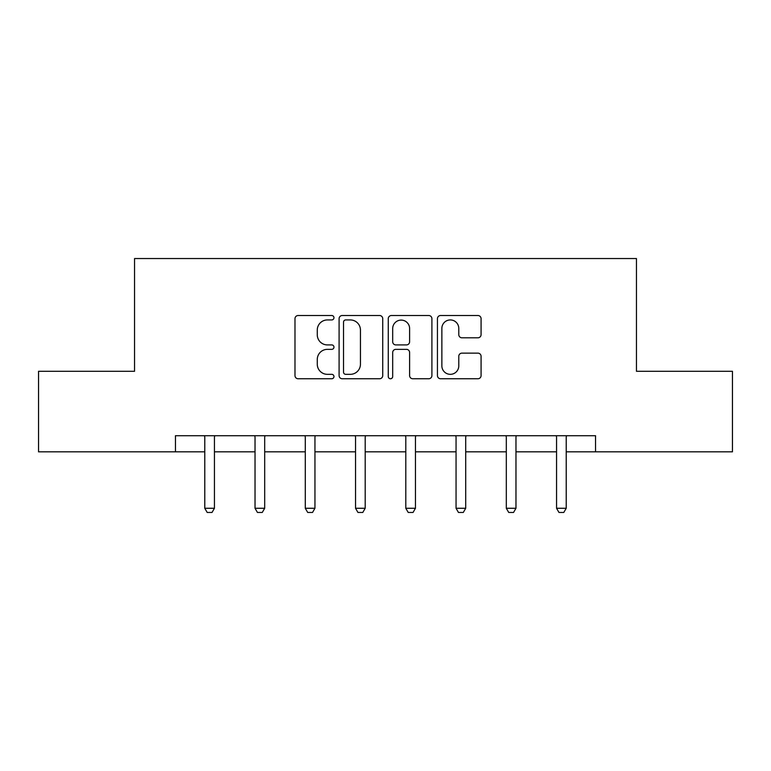 <?xml version="1.0" encoding="UTF-8"?>
<svg xmlns="http://www.w3.org/2000/svg" width="771" height="771" viewBox="0 0 771 771"><rect width="100%" height="100%" fill="white"/><g stroke="black" fill="none" stroke-linecap="round" stroke-linejoin="round"><path stroke-width="1.16" d="M333.959 317.729A2.217 2.217 0 0 0 331.742 315.512L298.146 315.512A3.161 3.161 0 0 0 294.985 318.674L294.985 375.593A3.161 3.161 0 0 0 298.146 378.754L331.742 378.754A2.217 2.217 0 0 0 333.959 376.537A2.217 2.217 0 0 0 331.742 374.33L327.396 374.33A10.119 10.119 0 0 1 317.276 364.211L317.276 359.469A10.119 10.119 0 0 1 327.396 349.35L331.742 349.35A2.217 2.217 0 0 0 333.959 347.133A2.217 2.217 0 0 0 331.742 344.916L327.396 344.916A10.119 10.119 0 0 1 317.276 334.797L317.276 330.055A10.119 10.119 0 0 1 327.396 319.936L331.742 319.936A2.217 2.217 0 0 0 333.959 317.729M477.914 337.804A3.161 3.161 0 0 0 481.075 334.643L481.075 318.674A3.161 3.161 0 0 0 477.914 315.512L440.598 315.512A3.161 3.161 0 0 0 437.436 318.674L437.436 375.593A3.161 3.161 0 0 0 440.598 378.754L477.914 378.754A3.161 3.161 0 0 0 481.075 375.593L481.075 356.298A3.161 3.161 0 0 0 477.914 353.137L461.945 353.137A3.161 3.161 0 0 0 458.784 356.298L458.784 365.868A8.462 8.462 0 0 1 450.322 374.33A8.462 8.462 0 0 1 441.86 365.868L441.86 328.398A8.462 8.462 0 0 1 450.322 319.936A8.462 8.462 0 0 1 458.784 328.398L458.784 334.643A3.161 3.161 0 0 0 461.945 337.804L477.914 337.804M175.46 451.825L38.55 451.825L38.55 371.294L134.549 371.294L134.549 258.545L636.451 258.545L636.451 371.294L732.45 371.294L732.45 451.825L595.54 451.825L595.54 435.721L175.46 435.721L175.46 451.825L204.778 451.825M382.734 318.674A3.161 3.161 0 0 0 379.573 315.512L342.257 315.512A3.161 3.161 0 0 0 339.095 318.674L339.095 375.593A3.161 3.161 0 0 0 342.257 378.754L379.573 378.754A3.161 3.161 0 0 0 382.734 375.593L382.734 318.674M391.427 315.512L428.743 315.512A3.161 3.161 0 0 1 431.905 318.674L431.905 375.593A3.161 3.161 0 0 1 428.743 378.754L412.774 378.754A3.161 3.161 0 0 1 409.613 375.593L409.613 352.511A3.161 3.161 0 0 0 406.452 349.35L395.86 349.35A3.161 3.161 0 0 0 392.69 352.511L392.69 376.537A2.217 2.217 0 0 1 390.483 378.754A2.217 2.217 0 0 1 388.266 376.537L388.266 318.674A3.161 3.161 0 0 1 391.427 315.512M214.444 451.825L255.028 451.825M264.694 451.825L305.287 451.825M314.954 451.825L355.537 451.825M365.203 451.825L405.797 451.825M415.463 451.825L456.046 451.825M465.713 451.825L506.306 451.825M515.972 451.825L556.556 451.825M566.222 451.825L595.54 451.825M345.736 319.936A2.217 2.217 0 0 0 343.519 322.153L343.519 372.114A2.217 2.217 0 0 0 345.736 374.33L350.323 374.33A10.119 10.119 0 0 0 360.442 364.211L360.442 330.055A10.119 10.119 0 0 0 350.323 319.936L345.736 319.936M409.613 328.552A8.462 8.462 0 0 0 401.151 320.1A8.462 8.462 0 0 0 392.69 328.552L392.69 341.755A3.161 3.161 0 0 0 395.86 344.916L406.452 344.916A3.161 3.161 0 0 0 409.613 341.755L409.613 328.552M214.81 435.721L214.589 436.425A3.219 3.219 0 0 0 214.444 437.398L214.444 508.272L212.025 512.455L207.197 512.455L204.778 508.272L204.778 437.398A3.219 3.219 0 0 0 204.623 436.425L204.402 435.721M204.778 508.272L214.444 508.272M265.07 435.721L264.848 436.425A3.219 3.219 0 0 0 264.694 437.398L264.694 508.272L262.275 512.455L257.447 512.455L255.028 508.272L255.028 437.398A3.219 3.219 0 0 0 254.883 436.425L254.661 435.721M255.028 508.272L264.694 508.272M315.32 435.721L315.098 436.425A3.219 3.219 0 0 0 314.954 437.398L314.954 508.272L312.534 512.455L307.706 512.455L305.287 508.272L305.287 437.398A3.219 3.219 0 0 0 305.133 436.425L304.911 435.721M305.287 508.272L314.954 508.272M365.579 435.721L365.358 436.425A3.219 3.219 0 0 0 365.203 437.398L365.203 508.272L362.784 512.455L357.956 512.455L355.537 508.272L355.537 437.398A3.219 3.219 0 0 0 355.392 436.425L355.171 435.721M355.537 508.272L365.203 508.272M415.829 435.721L415.608 436.425A3.219 3.219 0 0 0 415.463 437.398L415.463 508.272L413.044 512.455L408.216 512.455L405.797 508.272L405.797 437.398A3.219 3.219 0 0 0 405.642 436.425L405.421 435.721M405.797 508.272L415.463 508.272M466.089 435.721L465.867 436.425A3.219 3.219 0 0 0 465.713 437.398L465.713 508.272L463.294 512.455L458.466 512.455L456.046 508.272L456.046 437.398A3.219 3.219 0 0 0 455.902 436.425L455.68 435.721M456.046 508.272L465.713 508.272M516.339 435.721L516.117 436.425A3.219 3.219 0 0 0 515.972 437.398L515.972 508.272L513.553 512.455L508.725 512.455L506.306 508.272L506.306 437.398A3.219 3.219 0 0 0 506.152 436.425L505.93 435.721M506.306 508.272L515.972 508.272M566.598 435.721L566.377 436.425A3.219 3.219 0 0 0 566.222 437.398L566.222 508.272L563.803 512.455L558.975 512.455L556.556 508.272L556.556 437.398A3.219 3.219 0 0 0 556.411 436.425L556.19 435.721M556.556 508.272L566.222 508.272"/></g></svg>
